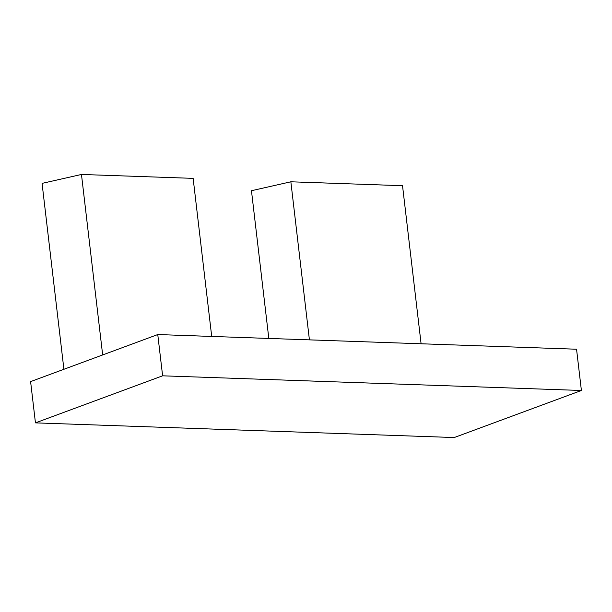 <?xml version="1.0" encoding="UTF-8"?>
<svg xmlns="http://www.w3.org/2000/svg" width="612" height="612" viewBox="0 0 612 612"><rect width="100%" height="100%" fill="white"/><g stroke="black" fill="none" stroke-linecap="round" stroke-linejoin="round"><path stroke-width="0.92" d="M211.706 336.439L193.14 178.367L81.465 174.458L42.067 183.378L63.908 369.281M102.663 354.937L81.465 174.458M576.55 349.223L157.766 334.55L162.616 375.814L581.4 390.487L576.55 349.223M581.4 390.487L454.234 437.542L35.45 422.869L162.616 375.814M35.45 422.869L30.6 381.605L157.766 334.55M268.813 338.444L251.463 190.715L290.853 181.795L402.528 185.704L421.094 343.776M309.42 339.867L290.853 181.795"/></g></svg>
